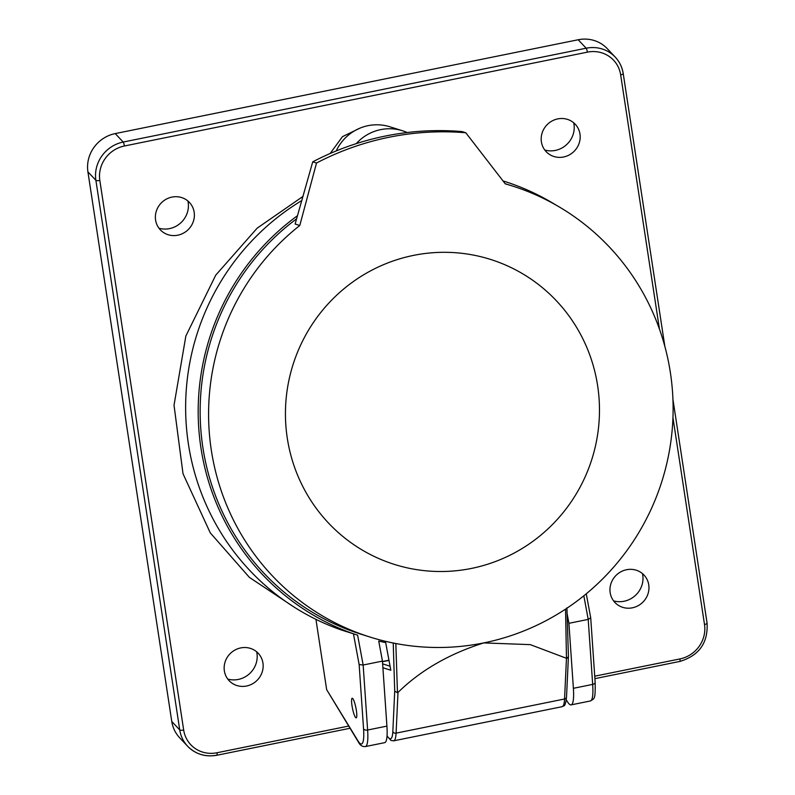 <?xml version="1.0" encoding="UTF-8"?>
<svg xmlns="http://www.w3.org/2000/svg" width="795" height="795" viewBox="0 0 795 795"><rect width="100%" height="100%" fill="white"/><g stroke="black" fill="none" stroke-linecap="round" stroke-linejoin="round"><path stroke-width="1.19" d="M187.898 200.996A22.777 21.604 -43.3 0 1 169.494 228.622A22.777 21.604 -43.3 0 1 158.98 228.225M177.782 235.191A19.984 18.951 136.7 0 0 191.824 205.627A19.984 18.951 136.7 0 0 171.968 197.09A19.984 18.951 136.7 0 0 155.929 212.504A19.984 18.951 136.7 0 0 163.363 232.428A19.984 18.951 136.7 0 0 177.782 235.191M256.676 651.82A22.777 21.604 -43.3 0 1 238.271 679.447A22.777 21.604 -43.3 0 1 227.758 679.059M246.559 686.015A19.984 18.951 136.7 0 0 260.601 656.451A19.984 18.951 136.7 0 0 240.746 647.915A19.984 18.951 136.7 0 0 224.707 663.328A19.984 18.951 136.7 0 0 232.14 683.253A19.984 18.951 136.7 0 0 246.559 686.015M642.479 573.622A22.777 21.604 -43.3 0 1 624.085 601.249A22.777 21.604 -43.3 0 1 613.561 600.861M626.559 569.727A19.984 18.951 136.7 0 0 610.52 585.14A19.984 18.951 136.7 0 0 617.954 605.055A19.984 18.951 136.7 0 0 632.363 607.817A19.984 18.951 136.7 0 0 646.405 578.253A19.984 18.951 136.7 0 0 626.559 569.727M573.702 122.798A22.777 21.604 -43.3 0 1 555.308 150.424A22.777 21.604 -43.3 0 1 544.784 150.036M557.782 118.892A19.984 18.951 136.7 0 0 541.743 134.315A19.984 18.951 136.7 0 0 549.176 154.23A19.984 18.951 136.7 0 0 563.585 156.993A19.984 18.951 136.7 0 0 577.627 127.429A19.984 18.951 136.7 0 0 557.782 118.892M407.179 132.536A45.305 44.411 107.5 0 0 402.538 130.778L389.977 126.812A45.305 44.411 107.5 0 0 368.125 125.66A45.305 44.411 107.5 0 0 336.215 150.931M402.538 130.778A45.305 44.411 107.5 0 0 380.676 129.625A45.305 44.411 107.5 0 0 356.24 143.647M356.071 708.643A9.997 1.739 -101.5 0 0 352.195 698.258A9.997 1.739 -101.5 0 0 352.304 707.461A9.997 1.739 -101.5 0 0 356.17 717.845A9.997 1.739 -101.5 0 0 356.071 708.643M385.684 642.569A238.5 233.8 -72.5 0 1 378.738 641.098L382.445 661.102L386.917 726.113A39.969 6.946 78.5 0 1 384.631 742.669L365.342 746.575A39.969 6.946 78.5 0 0 367.618 730.019A3.329 1.988 176.1 0 1 363.553 728.786L359.141 664.541L353.447 633.814L341.512 630.047A238.5 233.8 107.5 0 1 186.656 429.757A238.5 233.8 107.5 0 1 301.772 200.549M382.445 661.102L363.156 665.018L359.141 664.541M358.068 741A3.329 2.961 -31.4 0 0 358.436 742.093L326.666 689.663L358.068 741A36.64 6.36 -101.5 0 0 363.553 728.786M315.933 619.335L326.666 689.663M302.935 196.454L257.183 228.145L215.773 275.1L185.861 336.027L174.026 405.231L183.019 473.75L210.278 532.859L249.392 577.389L293.325 606.585M330.144 153.505L342.476 136.651L359.827 128.214M555.496 204.762A238.5 233.8 107.5 0 0 504.229 181.31A238.5 233.8 107.5 0 0 503.036 180.932L504.229 181.31M578.194 39.75L115.225 133.58L123.195 142.047L586.163 48.207L578.194 39.75A33.311 31.591 -43.3 0 1 607.281 48.664L615.25 57.121A33.311 31.591 -43.3 0 1 623.151 73.448A3.329 0.884 -8.7 0 1 623.23 73.597C622.227 67.257 619.563 61.762 615.25 57.121A33.311 31.591 -43.3 0 0 586.163 48.207A3.329 0.576 78.5 0 1 587.366 52.152L124.408 145.992A29.981 28.431 136.7 0 0 99.822 180.425L183.675 730.048A29.981 28.431 136.7 0 0 216.975 752.756L348.637 726.064M216.727 755.161A33.311 31.591 -43.3 0 1 187.64 746.247L179.67 737.79A33.311 31.591 -43.3 0 1 171.77 721.462L179.74 729.929L95.887 180.306L87.917 171.849L171.77 721.462M87.917 171.849A33.311 31.591 -43.3 0 1 115.225 133.58M353.447 633.814L357.631 635.215L363.156 665.018L367.618 730.019L386.917 726.113M297.469 215.723A238.5 233.8 107.5 0 0 200.618 445.717A238.5 233.8 107.5 0 0 357.631 635.215M586.263 593.805L590.715 617.824L588.211 619.394L568.912 623.31L567.103 613.551M566.288 699.839L567.392 701.647A39.969 6.946 -101.5 0 0 571.098 704.877A39.969 6.946 -101.5 0 0 573.384 688.311L568.912 623.31M590.715 617.824L595.147 682.289A3.329 1.988 176.1 0 1 592.673 684.406L573.384 688.311M413.45 255.404A159.894 156.734 -72.5 0 1 596.777 380.636A159.894 156.734 -72.5 0 1 471.465 568.425A159.894 156.734 -72.5 0 1 288.138 443.193A159.894 156.734 -72.5 0 1 413.45 255.404M565.543 609.129A236.503 231.842 -72.5 0 1 483.758 642.917C449.096 653.868 420.505 670.374 397.997 692.435L396.089 733.139L564.559 698.994L566.467 658.29L530.275 644.626L483.758 642.917A236.503 231.842 -72.5 0 1 395.831 643.523A236.503 231.842 -72.5 0 1 369.635 636.934A236.503 231.842 -72.5 0 1 211.957 454.134A236.503 231.842 -72.5 0 1 299.785 225.502L316.509 163.025A279.81 274.285 -72.5 0 1 389.182 137.227A279.81 274.285 -72.5 0 1 465.8 132.765L505.282 183.854A236.503 231.842 -72.5 0 1 512.059 185.881A236.503 231.842 -72.5 0 1 671.228 378.698A236.503 231.842 -72.5 0 1 565.543 609.129L566.467 658.29M299.785 225.502L295.114 224.031L312.743 161.832A279.81 274.285 -72.5 0 1 385.416 136.034A279.81 274.285 -72.5 0 1 462.034 131.573L465.8 132.765M312.743 161.832L316.509 163.025M385.585 706.765A9.997 1.739 78.5 0 1 385.724 708.832M382.902 667.74L390.812 670.235L385.446 641.307M395.831 643.523L397.46 692.674L394.717 691.183L393.227 642.956M369.635 636.934L361.198 634.271A236.503 231.842 -72.5 0 1 202.983 448.201A236.503 231.842 -72.5 0 1 296.595 218.824M397.46 692.674L397.997 692.435M566.964 658.32L568.425 656.591L566.527 697.026A2.663 2.156 -177.3 0 1 564.559 698.994A39.969 6.946 -101.5 0 1 562.095 706.695L393.634 740.841L390.991 740.453L387.026 736.031M594.73 676.187L679.934 658.926A29.981 28.431 136.7 0 0 704.509 624.482L672.948 417.604M659.443 329.07L620.666 74.869A29.981 28.431 136.7 0 0 587.366 52.152M595.038 681.871A3.329 1.988 176.1 0 1 595.147 682.289C595.505 700.365 594.253 698.398 590.387 700.961A39.969 6.946 -101.5 0 0 592.673 684.406L588.211 619.394L583.828 595.783M99.822 180.425A3.329 0.884 -8.7 0 1 95.887 180.306A33.311 31.591 -43.3 0 1 123.195 142.047A3.329 0.576 78.5 0 1 124.408 145.992M216.975 752.756A3.329 0.576 78.5 0 1 216.906 755.25C205.408 757.257 195.649 754.256 187.64 746.247A33.311 31.591 -43.3 0 1 179.74 729.929A3.329 0.884 -8.7 0 0 183.675 730.048M679.934 658.926A3.329 0.576 78.5 0 1 679.874 661.42L594.899 678.642M704.509 624.482A3.329 0.884 -8.7 0 0 707.083 623.21A3.329 0.884 -8.7 0 0 707.003 623.061M620.666 74.869A3.329 0.884 -8.7 0 0 623.23 73.597L664.849 346.372M387.046 735.703A37.305 6.479 -101.5 0 0 392.829 731.569L394.717 691.183M382.484 661.718L388.984 660.406M382.634 663.865L390.067 666.21M392.829 731.569A2.663 2.156 -177.3 0 0 396.089 733.139A39.969 6.946 78.5 0 1 393.634 740.841M349.989 728.28L216.906 755.25M679.874 661.42C699.063 655.617 708.126 642.877 707.083 623.21L672.938 399.388M590.387 700.961L571.098 704.877M358.436 742.093C360.085 745.342 362.391 746.843 365.342 746.575M505.163 183.705L512.059 185.881M382.474 661.529L388.954 660.218M566.924 607.867L568.425 656.481M566.527 697.026C565.156 708.524 563.774 704.996 562.095 706.695"/></g></svg>

